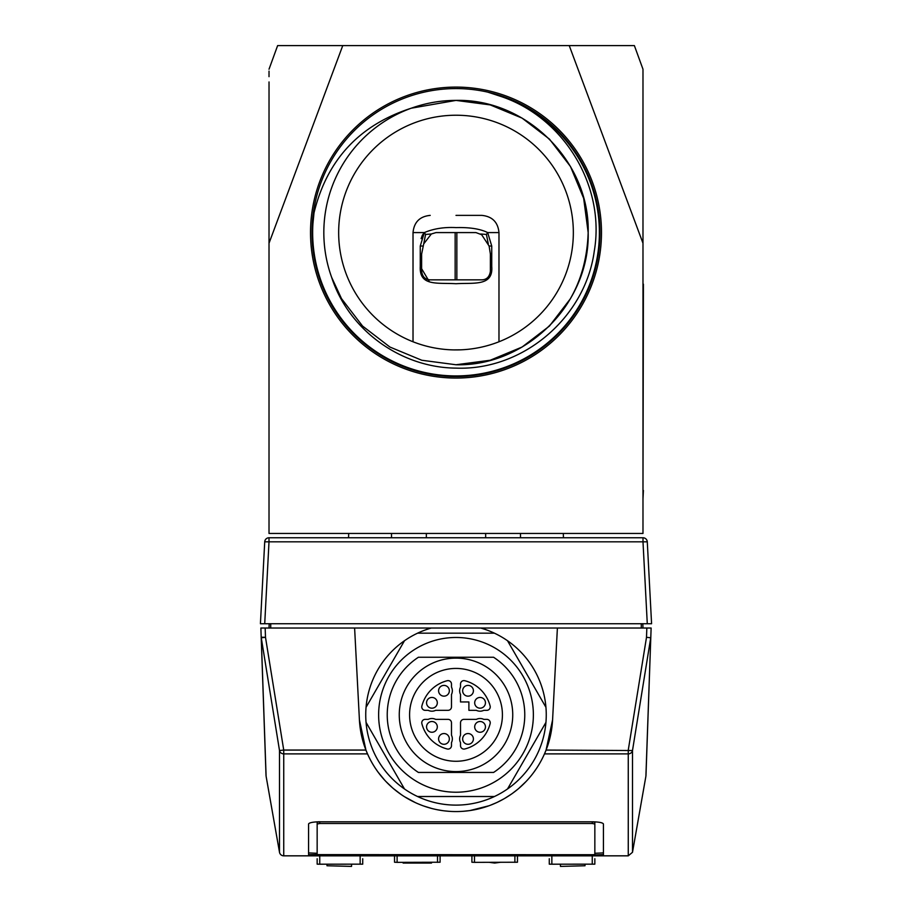 <?xml version="1.0" encoding="UTF-8"?>
<svg xmlns="http://www.w3.org/2000/svg" width="912" height="912" viewBox="0 0 912 912"><rect width="100%" height="100%" fill="white"/><g stroke="black" fill="none" stroke-linecap="round" stroke-linejoin="round"><path stroke-width="1.37" d="M426.337 533.463L426.337 537.761M485.663 533.463L485.663 537.761M348.544 537.761L348.692 533.463L348.544 537.761M563.456 537.761L563.308 533.463M264.719 541.831A4.298 4.298 0 0 1 269.006 537.761L269.006 541.831L264.719 541.831L260.422 623.728L651.578 623.728L647.281 541.831L642.994 541.831L642.994 537.761A4.298 4.298 0 0 1 647.281 541.831M642.994 537.761L269.006 537.761M366.054 722.384A90.265 90.265 0 0 0 404.495 788.983L366.054 722.384A90.265 90.265 0 0 1 366.054 707.313L404.495 640.726A90.265 90.265 0 0 0 366.054 707.313M417.559 796.518A90.265 90.265 0 0 0 494.441 796.518L417.559 796.518A90.265 90.265 0 0 1 404.495 788.983M494.441 796.518A90.265 90.265 0 0 0 507.505 640.726L545.946 707.313M507.505 640.726A90.265 90.265 0 0 0 480.681 628.026L651.122 628.026L646.106 770.629M645.97 775.622L651.122 628.026L645.901 776.215L632.495 852.287L632.495 750.542L650.735 637.773L646.505 637.306L650.735 637.773M283.735 855.832A4.298 4.298 0 0 1 279.505 852.287L279.505 750.542L283.735 750.063L283.735 855.832L628.265 855.832L628.265 753.882A4.298 4.047 -0 0 0 632.495 750.542L546.071 750.063L552.581 719.91L557.392 628.026M489.425 862.353L494.68 863.06L499.947 862.353M403.127 862.353L403.127 863.06L431.501 863.06L431.501 862.353M494.68 862.353L494.68 863.06M471.903 855.832L471.903 862.228L474.479 862.353L517.469 862.228L517.469 855.832M394.531 855.832L394.531 862.228L397.108 862.353L440.097 862.228L440.097 855.832M326.986 864.2L326.986 865.762L351.553 866.4L351.553 864.2M560.447 864.2L560.447 866.4L585.014 865.762L585.014 864.2M603.436 855.559L603.436 824.003C602.809 822.681 599.093 821.94 592.253 821.792L592.253 823.502L319.747 823.502L319.747 821.792L592.253 821.792L594.841 822.259L594.841 852.902M317.159 852.902L317.159 822.259L317.159 824.003L319.747 823.502M317.159 824.003L317.159 854.624L592.253 854.715L594.841 854.624L594.841 822.259M592.253 823.502L594.841 824.003M317.159 822.259L319.747 821.746C312.907 821.94 309.179 822.681 308.564 824.003L308.564 854.624L592.253 854.715M317.159 858.739L317.159 864.154L319.747 864.2L362.725 864.154L362.725 858.739M549.275 858.739L549.275 864.154L551.851 864.2L594.841 864.154L594.841 858.739M308.564 852.902L317.159 853.279M594.841 853.279L603.436 852.902M603.436 854.624L592.253 855.011M261.265 637.773L279.505 750.542A4.298 4.047 0 0 0 283.735 753.882L367.513 753.882L365.929 750.063L283.735 750.063L265.495 637.306L261.265 637.773L266.099 776.215L261.197 637.226L265.495 637.306L265.164 628.026L354.608 628.026L359.419 719.91A96.718 96.718 0 0 0 456 811.566A96.718 96.718 0 0 0 552.581 719.91M265.894 770.617L266.099 776.215L279.505 852.287M368.801 756.686L369.941 758.978M370.888 760.779L372.324 763.344M375.334 768.2L377.579 771.449M378.195 772.282L384.533 779.999M385.924 781.504L392.57 787.865M393.425 788.595L401.326 794.626M404.54 796.735L415.45 802.651M417.536 803.586L421.116 805.045M423.544 805.957L431.558 808.42M437.03 809.685L442.468 810.608M444.349 810.859L449.399 811.338M463.193 811.292L468.859 810.7M470.079 810.529L488.878 805.798M490.28 805.285L496.903 802.492M497.348 802.275L504.04 798.787M504.667 798.422L511.347 794.158M512.441 793.383L517.628 789.382M518.666 788.515L526.133 781.436M533.828 772.259L536.689 768.166M539.687 763.321L541.112 760.779M266.03 775.622L260.878 628.026L265.164 628.026M354.608 628.026L431.319 628.026A90.265 90.265 0 0 0 417.559 633.179L494.441 633.179M646.836 628.026L646.505 637.306L628.265 750.063L628.265 753.882L544.487 753.882L546.071 750.063M359.419 719.91L365.929 750.063M431.319 628.026L480.681 628.026M642.983 628.026L642.823 623.728M269.017 628.026L269.177 623.728M421.618 254.072L423.704 243.903L431.33 233.985L436.027 232.583L475.973 232.583L481.661 234.726L489.106 246.035L490.382 254.072L490.382 271.263C489.573 276.826 486.7 279.699 481.787 279.859L430.213 279.859C419.873 274.9 419.873 274.9 430.213 279.859C425.3 279.699 422.438 276.838 421.618 271.263L421.618 254.072M455.145 279.859L456.855 279.859L456.855 232.583L455.145 232.583L455.145 279.859M429.586 279.836L427.42 279.391M431.33 233.985L425.585 234.441L423.704 243.903M490.382 266.407L491.739 266.407C493.449 286.607 473.545 282.583 456 283.723C437.418 282.56 419.155 286.619 420.261 266.407L421.618 266.407M422.894 246.035L420.261 246.035L424.331 232.583L422.359 235.216M425.585 234.441L424.331 232.583C433.633 228.65 444.19 226.997 456 227.601C469.714 227.236 480.271 228.901 487.669 232.583L486.415 234.441L480.67 233.985M422.302 235.342L421.127 238.613M420.261 245.955L420.261 266.407L429.404 281.808M456 215.38L481.787 215.38L456 215.38M488.296 243.903L486.415 234.441M481.787 215.38C492.229 216.406 497.952 222.14 498.978 232.583L487.669 232.583L491.739 246.035L489.106 246.035M456 637.477A77.372 77.372 0 0 1 533.372 714.848A77.372 77.372 0 0 1 456 792.22A77.372 77.372 0 0 1 378.628 714.848A77.372 77.372 0 0 1 456 637.477M404.495 640.726A90.265 90.265 0 0 1 417.559 633.179M507.505 788.983L545.946 722.384M468.893 710.334L468.893 701.955L460.514 701.955L460.514 694.477A8.379 8.379 0 0 1 460.514 687.078L460.514 684.057A3.443 3.443 0 0 1 464.812 680.717A35.249 35.249 0 0 1 490.132 706.036A3.443 3.443 0 0 1 486.803 710.334L483.77 710.334A8.379 8.379 0 0 1 476.372 710.334L468.893 710.334M451.486 706.903A3.443 3.443 0 0 1 448.043 710.334L435.628 710.334A8.379 8.379 0 0 1 428.23 710.334L425.197 710.334A3.443 3.443 0 0 1 421.868 706.036A35.249 35.249 0 0 1 447.188 680.717A3.443 3.443 0 0 1 451.486 684.057L451.486 687.078A8.379 8.379 0 0 1 451.486 694.477L451.486 706.903M448.043 719.363A3.443 3.443 0 0 1 451.486 722.806L451.486 735.22A8.379 8.379 0 0 1 451.486 742.619L451.486 745.651A3.443 3.443 0 0 1 447.188 748.98A35.249 35.249 0 0 1 421.868 723.661A3.443 3.443 0 0 1 425.197 719.363L428.23 719.363A8.379 8.379 0 0 1 435.628 719.363L448.043 719.363M460.514 722.806A3.443 3.443 0 0 1 463.957 719.363L476.372 719.363A8.379 8.379 0 0 1 483.77 719.363L486.803 719.363A3.443 3.443 0 0 1 490.132 723.661A35.249 35.249 0 0 1 464.812 748.98A3.443 3.443 0 0 1 460.514 745.651L460.514 742.619A8.379 8.379 0 0 1 460.514 735.22L460.514 722.806M443.962 733.544A5.369 5.369 0 0 1 449.342 738.925A5.369 5.369 0 0 1 443.962 744.295A5.369 5.369 0 0 1 438.592 738.925A5.369 5.369 0 0 1 443.962 733.544M431.935 721.506A5.369 5.369 0 0 1 437.304 726.887A5.369 5.369 0 0 1 431.935 732.256A5.369 5.369 0 0 1 426.554 726.887A5.369 5.369 0 0 1 431.935 721.506M468.038 733.544A5.369 5.369 0 0 1 473.408 738.925A5.369 5.369 0 0 1 468.038 744.295A5.369 5.369 0 0 1 462.658 738.925A5.369 5.369 0 0 1 468.038 733.544M480.065 721.506A5.369 5.369 0 0 1 485.446 726.887A5.369 5.369 0 0 1 480.065 732.256A5.369 5.369 0 0 1 474.696 726.887A5.369 5.369 0 0 1 480.065 721.506M468.038 685.402A5.369 5.369 0 0 1 473.408 690.783A5.369 5.369 0 0 1 468.038 696.152A5.369 5.369 0 0 1 462.658 690.783A5.369 5.369 0 0 1 468.038 685.402M480.065 697.441A5.369 5.369 0 0 1 485.446 702.81A5.369 5.369 0 0 1 480.065 708.191A5.369 5.369 0 0 1 474.696 702.81A5.369 5.369 0 0 1 480.065 697.441M443.962 685.402A5.369 5.369 0 0 1 449.342 690.783A5.369 5.369 0 0 1 443.962 696.152A5.369 5.369 0 0 1 438.592 690.783A5.369 5.369 0 0 1 443.962 685.402M431.935 697.441A5.369 5.369 0 0 1 437.304 702.81A5.369 5.369 0 0 1 431.935 708.191A5.369 5.369 0 0 1 426.554 702.81A5.369 5.369 0 0 1 431.935 697.441M456 668.428A46.421 46.421 0 0 1 502.421 714.848A46.421 46.421 0 0 1 456 761.269A46.421 46.421 0 0 1 409.579 714.848A46.421 46.421 0 0 1 456 668.428M456 771.586A56.738 56.738 0 0 1 399.262 714.848A56.738 56.738 0 0 1 456 658.111A56.738 56.738 0 0 1 512.738 714.848A56.738 56.738 0 0 1 456 771.586M418.414 657.256L493.586 657.256A68.776 68.776 0 0 1 493.586 772.441L418.414 772.441A68.776 68.776 0 0 1 418.414 657.256M314.024 212.827C326.998 159.805 359.408 124.933 411.244 108.209C425.824 103.01 440.747 100.411 456 100.4C526.623 98.576 589.996 161.948 588.172 232.583C589.996 303.206 526.623 366.578 456 364.754L421.789 360.251L389.914 347.039L362.543 326.04L341.533 298.669L331.637 277.339C348.669 329.996 400.801 367.696 456 368.117C523.146 370.762 585.39 317.33 594.259 251.21C605.614 185.375 563.217 116.257 499.4 95.954A143.344 143.344 0 0 1 456 375.926A143.344 143.344 0 0 1 314.024 212.827L312.007 232.583M411.244 108.209L456 100.4C526.623 98.576 589.996 161.948 588.172 232.583C589.996 303.206 526.623 366.578 456 364.754L421.789 360.251L389.914 347.039L362.543 326.04L341.533 298.669L331.637 277.339A132.172 132.172 0 0 1 411.244 108.209L456 100.4L490.211 104.903L522.086 118.115L549.457 139.114L570.467 166.486L583.669 198.371L588.172 232.583L583.669 198.371L570.467 166.486M570.467 298.669L549.457 326.04L522.086 347.039L490.211 360.251L456 364.754L421.789 360.251L389.914 347.039L362.543 326.04L341.533 298.669L331.637 277.339L341.533 298.669L362.543 326.04L389.914 347.039L421.789 360.251L456 364.754L490.211 360.251L522.086 347.039L549.457 326.04L570.467 298.669M520.193 348.122C563.741 321.925 586.405 283.404 588.172 232.583C589.996 161.948 526.623 98.576 456 100.4L490.211 104.903L522.086 118.115M456 100.4C526.623 98.576 589.996 161.948 588.172 232.583C589.996 303.206 526.623 366.578 456 364.754M487.829 92.146L499.4 95.954M456 376.576A143.993 143.993 0 0 0 599.993 232.583A143.993 143.993 0 0 0 456 88.578A143.993 143.993 0 0 0 312.007 232.583A143.993 143.993 0 0 0 456 376.576M456 115.231A117.34 117.34 0 0 1 573.34 232.583A117.34 117.34 0 0 1 456 349.923A117.34 117.34 0 0 1 338.66 232.583A117.34 117.34 0 0 1 456 115.231M269.017 275.561L269.017 499.069M642.983 284.156L642.983 275.561M643.405 284.156L642.983 490.474M642.983 499.069L643.405 490.474M460.56 349.832L453.526 349.9M456 378.058A145.487 145.487 0 0 0 601.487 232.583A145.487 145.487 0 0 0 456 87.096A145.487 145.487 0 0 0 310.513 232.583A145.487 145.487 0 0 0 456 378.058M269.029 81.955L269.017 243.208L342.764 45.6L277.624 45.6L269.017 69.221M342.764 45.6L569.236 45.6L642.983 243.208L642.983 69.221L634.376 45.6L569.236 45.6M269.017 76.665L269.029 71.125M642.983 243.208L642.983 533.463L269.017 533.463L269.017 243.208M642.983 83.437L642.983 131.716M520.478 533.463L520.478 537.761M391.522 537.761L391.522 533.463M647.281 623.728L642.994 541.831L269.006 541.831L264.719 623.728M474.479 855.832L474.479 862.353M514.892 855.832L514.892 862.353M397.108 855.832L397.108 862.353M437.521 855.832L437.521 862.353M360.149 855.832L360.149 864.2M319.747 864.2L319.747 855.832M551.851 855.832L551.851 864.2M592.253 855.832L592.253 864.2M641.261 628.026L641.261 623.728M270.739 628.026L270.739 623.728M491.739 246.035L491.739 266.407M424.331 232.583L413.022 232.583L413.022 341.761M628.265 855.832L632.495 852.287M260.878 628.026L261.197 637.226M498.978 232.583L498.978 341.761M413.022 232.583C414.048 222.14 419.771 216.406 430.213 215.38"/></g></svg>
